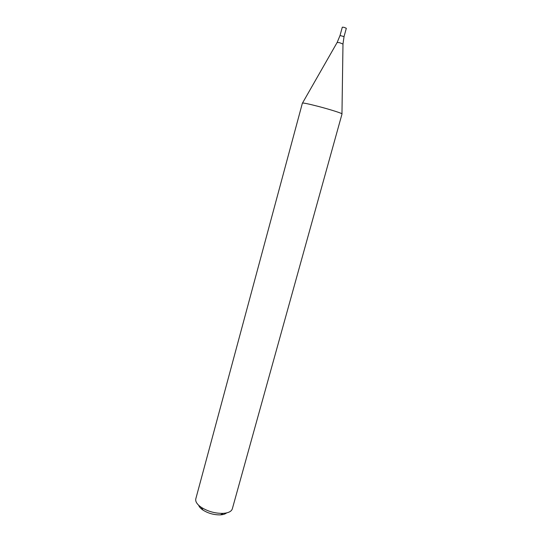 <?xml version="1.0" encoding="UTF-8"?>
<svg xmlns="http://www.w3.org/2000/svg" width="542" height="542" viewBox="0 0 542 542"><rect width="100%" height="100%" fill="white"/><g stroke="black" fill="none" stroke-linecap="round" stroke-linejoin="round"><path stroke-width="0.81" d="M195.804 498.836C195.215 501.54 197.051 504.385 201.326 507.366C208.04 511.526 215.343 513.525 223.236 513.362C228.433 512.969 231.461 511.458 232.328 508.83L342.022 113.942C342.591 113.454 330.41 109.559 318.432 106.435C308.52 103.881 303.181 102.77 302.402 103.109L195.804 498.836M198.65 505.259C199.212 506.892 200.655 508.504 202.979 510.09C208.318 513.409 214.137 515.002 220.425 514.866C223.229 514.683 225.289 514.026 226.61 512.908M340.024 35.515L342.3 27.181L343.994 27.317L346.324 28.279L344.041 36.612L340.024 35.515L344.041 36.612L340.024 35.515L337.185 42.398M341.961 113.827L342.984 44.051L339.59 42.696L337.151 42.452L302.517 103.034M220.425 514.866L223.236 513.362M202.979 510.09L201.326 507.366M344.041 36.612L342.984 43.983"/></g></svg>
